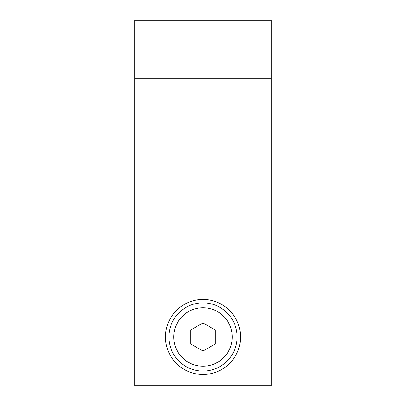 <?xml version="1.0" encoding="UTF-8"?>
<svg xmlns="http://www.w3.org/2000/svg" width="406" height="406" viewBox="0 0 406 406"><rect width="100%" height="100%" fill="white"/><g stroke="black" fill="none" stroke-linecap="round" stroke-linejoin="round"><path stroke-width="0.61" d="M165.486 336.98A37.514 37.514 0 0 1 203 299.466A37.514 37.514 0 0 1 240.514 336.98A37.514 37.514 0 0 1 203 374.494A37.514 37.514 0 0 1 165.486 336.98M203 371.084A34.104 34.104 0 0 1 168.896 336.98A34.104 34.104 0 0 1 203 302.876A34.104 34.104 0 0 1 237.104 336.98A34.104 34.104 0 0 1 203 371.084M203 366.212A29.232 29.232 0 0 1 173.768 336.98A29.232 29.232 0 0 1 203 307.748A29.232 29.232 0 0 1 232.232 336.98A29.232 29.232 0 0 1 203 366.212M203 322.917L215.18 329.946L215.18 344.014L203 351.043L190.82 344.014L190.82 329.946L203 322.917M271.208 20.3L271.208 385.7L134.792 385.7L134.792 20.3L271.208 20.3M271.208 78.764L134.792 78.764"/></g></svg>
